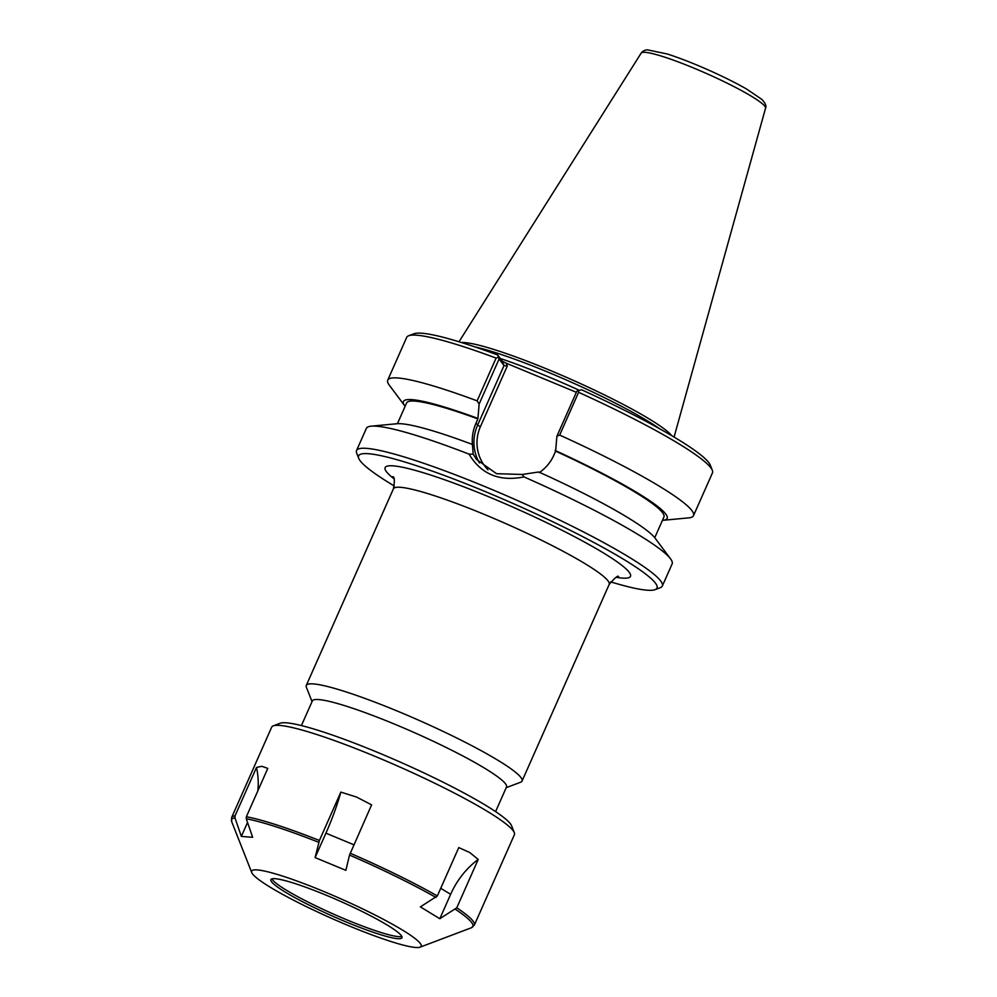<?xml version="1.0" encoding="UTF-8"?>
<svg xmlns="http://www.w3.org/2000/svg" width="997" height="997" viewBox="0 0 997 997"><rect width="100%" height="100%" fill="white"/><g stroke="black" fill="none" stroke-linecap="round" stroke-linejoin="round"><path stroke-width="1.5" d="M495.596 811.62L506.501 787.007A106.193 12.375 -156.1 0 0 414.428 732.658A106.193 12.375 -156.1 0 0 312.335 700.953L301.418 725.579M506.202 787.667L520.658 782.209A118.007 13.759 -156.1 0 0 522.054 781.062A118.007 13.759 -156.1 0 0 419.737 720.681A118.007 13.759 -156.1 0 0 306.278 685.45A118.007 13.759 -156.1 0 0 306.378 687.257L312.036 701.626M394.326 486.013A163.184 19.018 23.9 0 1 360.116 460.714A163.184 19.018 23.9 0 1 358.733 458.358A163.184 19.018 23.9 0 1 515.511 504.569A163.184 19.018 23.9 0 1 655.054 589.663A163.184 19.018 23.9 0 1 610.663 581.874M488.007 469.811A40.254 39.157 143.4 0 1 480.429 426.654L507.274 366.073L504.021 365.575L477.613 425.146A42.958 41.787 -36.6 0 0 479.407 462.92M576.366 392.295L506.152 363.182L502.326 361.238L497.665 354.969L499.111 358.957L504.021 365.575L502.326 361.238M539.227 472.653C545.82 468.079 550.68 462.284 553.796 455.293L555.641 451.155L556.874 436.287L576.852 391.198L581.513 389.74A163.184 19.018 -156.1 0 1 710.263 465.088L712.332 470.335A167.234 19.491 23.9 0 1 712.456 472.89L693.501 515.661A167.234 19.491 23.9 0 1 688.703 517.867L662.993 520.309A144.229 16.812 23.9 0 1 662.444 520.347M655.054 589.663L660.338 587.669A167.234 19.491 -156.1 0 0 662.32 586.049L672.14 563.891A167.234 19.491 -156.1 0 0 670.545 558.843L655.079 538.156A144.229 16.812 23.9 0 0 538.729 471.98L522.204 474.472L496.543 473.687L476.491 459.443L473.189 454.146L472.441 444.949C471.743 437.359 472.952 430.056 476.055 423.04L477.887 418.914L479.133 404.047L499.111 358.957M473.189 454.146L469.051 454.134C481.065 474.211 499.385 481.8 524.011 476.927L522.204 474.472M469.051 454.134A167.234 19.491 -156.1 0 0 371.158 426.18A167.234 19.491 -156.1 0 0 366.36 428.386L356.54 450.544A167.234 19.491 -156.1 0 0 356.664 453.099L358.733 458.358M662.32 586.049A167.234 19.491 -156.1 0 0 517.318 500.469A167.234 19.491 -156.1 0 0 356.54 450.544M670.545 558.843A167.234 19.491 -156.1 0 0 524.011 476.927M371.158 426.18L396.868 423.737A144.229 16.812 23.9 0 1 471.942 444.276M498.363 357.262L496.082 358.085L477.127 400.856L479.133 404.047M405.118 406.315A144.229 16.812 23.9 0 1 404.782 405.879L389.316 385.191A167.234 19.491 23.9 0 1 387.721 380.156L406.676 337.385A167.234 19.491 23.9 0 1 408.658 335.765A167.234 19.491 23.9 0 1 496.082 358.085M387.721 380.156A167.234 19.491 23.9 0 1 477.127 400.856M497.665 354.969A163.184 19.018 -156.1 0 0 413.942 333.771L408.658 335.765M556.874 436.287L559.666 435.078L578.609 392.32L578.21 390.375M578.609 392.32A167.234 19.491 23.9 0 1 712.332 470.335M559.666 435.078A167.234 19.491 23.9 0 1 693.501 515.661M474.996 346.919A116.661 13.597 23.9 0 1 659.503 428.685M461.437 342.507A118.007 13.759 23.9 0 1 571.007 379.346A118.007 13.759 23.9 0 1 671.878 435.764M397.417 423.7L406.614 402.95A140.727 16.401 23.9 0 1 477.887 418.914M404.782 405.879A144.229 16.812 23.9 0 1 477.389 418.229M555.13 450.47A144.229 16.812 23.9 0 1 662.993 520.309M555.641 451.155A140.727 16.401 23.9 0 1 663.927 516.982L654.742 537.719M257.824 790.908A67.435 63.559 94.6 0 0 256.478 767.491L261.737 766.282L267.794 768.388L246.359 816.755L246.271 818.786L252.652 837.306L241.349 836.408L247.53 822.45M241.349 836.408L234.968 817.889L235.043 815.858L256.478 767.491M439.814 918.723L420.373 906.871L437.334 895.967L458.77 847.587L469.811 852.572L478.211 859.439L456.776 907.818L439.814 918.723L450.632 894.321A67.435 50.049 -58.6 0 1 478.211 859.439M252.515 873.883A92.721 10.805 23.9 0 1 251.73 872.537A92.721 10.805 23.9 0 1 340.812 898.808A92.721 10.805 23.9 0 1 420.098 947.15A92.721 10.805 23.9 0 1 335.677 920.169A92.721 10.805 23.9 0 1 252.515 873.883M349.523 855.077L345.859 870.331L315.102 857.582L319.414 840.471L340.849 792.104L356.614 797.077L371.607 804.853L349.523 855.077A131.965 15.379 23.9 0 1 436.025 897.487M315.102 857.582L325.919 833.18A67.435 13.509 112.5 0 0 340.849 792.104M235.043 815.858A132.738 15.478 23.9 0 0 231.616 817.565L271.683 727.149A132.738 15.478 23.9 0 1 273.265 725.853A132.738 15.478 23.9 0 1 399.311 766.78A132.738 15.478 23.9 0 1 514.302 832.669A132.738 15.478 23.9 0 1 514.402 834.701L474.335 925.129L471.294 927.796A131.965 15.379 23.9 0 0 455.467 909.339M273.265 725.853L280.194 723.236A127.429 14.855 23.9 0 1 401.193 762.518A127.429 14.855 23.9 0 1 511.586 825.778L514.302 832.669M401.828 936.457A71.684 8.35 23.9 0 1 336.238 915.308A71.684 8.35 23.9 0 1 272.455 879.753A71.684 8.35 23.9 0 1 271.919 878.893M271.558 881.784A71.684 8.35 23.9 0 1 270.897 879.641A71.684 8.35 23.9 0 1 339.815 901.051A71.684 8.35 23.9 0 1 401.965 937.728A71.684 8.35 23.9 0 1 339.703 919.234A71.684 8.35 23.9 0 1 271.558 881.784M392.83 476.628L392.843 476.653C394.613 476.977 394.8 481.053 393.404 488.854A118.007 13.759 23.9 0 1 506.862 524.086A118.007 13.759 23.9 0 1 609.167 584.466C614.975 577.687 618.128 575.082 618.614 576.69M616.383 577.3A134.184 15.64 -156.1 0 0 528.285 514.053A134.184 15.64 -156.1 0 0 386.362 471.606A134.184 15.64 -156.1 0 0 393.865 478.685M480.429 426.654L477.613 425.146L476.055 423.04M507.274 366.073L506.152 363.182M579.083 390.201A116.661 13.597 -156.1 0 0 500.27 358.484M765.546 108.212C766.656 106.193 765.434 103.264 761.858 99.401L746.815 89.182C735.96 82.938 722.937 76.445 707.745 69.703C692.529 62.998 679.032 57.764 667.242 53.988L647.477 49.85C644.959 49.9 642.853 50.984 641.171 53.103A68.033 7.926 23.9 0 1 706.524 73.529A68.033 7.926 23.9 0 1 765.546 108.212L674.072 437.06M440.736 888.29L450.632 894.321M251.73 872.537L231.678 821.615A131.965 15.379 23.9 0 1 234.968 817.889M246.271 818.786A131.965 15.379 23.9 0 1 318.766 842.328M350.171 853.233A132.738 15.478 23.9 0 1 437.334 895.967M456.776 907.818A132.738 15.478 23.9 0 1 474.335 925.129M325.919 833.18L353.91 844.783M246.359 816.755A132.738 15.478 23.9 0 1 319.414 840.471M393.404 488.854L306.278 685.45M609.167 584.466L522.054 781.062M538.567 376.592L537.794 376.28M550.867 381.689L551.565 381.988M641.171 53.103L459.006 341.759M420.098 947.15L471.294 927.796M231.616 817.565L231.678 821.615"/></g></svg>
